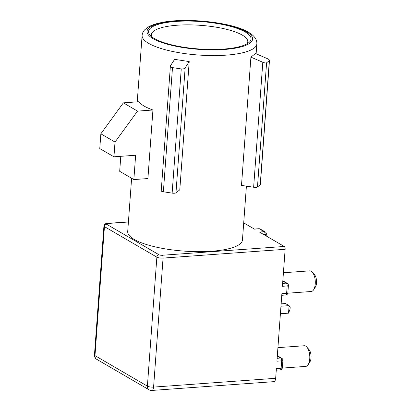 <?xml version="1.0" encoding="UTF-8"?>
<svg xmlns="http://www.w3.org/2000/svg" width="411" height="411" viewBox="0 0 411 411"><rect width="100%" height="100%" fill="white"/><g stroke="black" fill="none" stroke-linecap="round" stroke-linejoin="round"><path stroke-width="0.62" d="M151.947 36.928A48.323 12.911 -175.8 0 1 151.392 34.668A48.323 12.911 -175.8 0 1 177.275 25.215A48.323 12.911 -175.8 0 1 247.782 41.747A48.323 12.911 -175.8 0 1 246.903 43.905M176.072 21.439A51.39 13.733 -175.8 0 1 232.631 26.926A51.39 13.733 -175.8 0 1 248.768 42.672A51.39 13.733 -175.8 0 1 223.533 49.079A51.39 13.733 -175.8 0 1 150.282 35.438A51.39 13.733 -175.8 0 1 176.072 21.439M170.395 66.012L161.23 190.843A3.067 0.822 4.2 0 0 163.373 191.788L172.132 193.124A3.067 0.822 4.2 0 0 175.97 192.846L179.787 189.841L189.209 61.578L185.145 67.877C184.375 68.76 183.075 69.115 181.251 68.94L172.492 67.604C170.791 67.24 170.144 66.587 170.544 65.652L170.39 66.068M170.544 65.652L174.608 59.348L189.209 61.578M152.938 109.999A57.525 15.371 -175.8 0 1 138.769 101.748L123.367 102.858L137.531 111.109L115.018 142.062L113.939 156.807L135.64 155.24L133.852 179.566L147.903 178.554L152.938 109.999L137.531 111.109M246.405 186.142L242.454 239.978A57.525 15.371 -175.8 0 1 211.644 251.234A57.525 15.371 -175.8 0 1 127.708 231.552L131.618 178.266M269.488 60.247L260.358 184.58A3.067 0.822 4.2 0 1 260.22 184.801L257.471 186.964A3.067 0.822 4.2 0 1 253.633 187.241L241.493 185.392L250.91 57.129L255.493 53.517L267.391 58.655C269.061 59.446 269.708 60.098 269.339 60.612L269.477 60.376M120.788 156.308L119.688 171.315L133.852 179.566M113.939 156.807L99.77 148.556L100.854 133.811L123.367 102.858M115.018 142.062L100.854 133.811M253.633 187.241L262.809 62.261C264.597 62.96 265.855 63.13 266.59 62.775L269.339 60.612L260.22 184.801M262.809 62.261L250.91 57.129M260.23 229.025L265.193 231.912A2.302 1.947 120.2 0 0 264.196 231.686L259.449 232.03L284.242 246.466A2.302 1.063 85.9 0 1 285.142 249.297L282.424 286.303L287.171 285.958A2.302 0.617 4.2 0 0 288.404 285.511A2.302 2.302 0 0 0 287.263 283.354A2.302 1.947 120.2 0 0 286.272 283.133A2.302 1.063 85.9 0 1 287.171 285.958L286.631 293.331A2.302 1.063 85.9 0 1 285.732 295.011A2.302 2.302 0 0 0 287.859 292.884A2.302 0.617 -175.8 0 1 286.631 293.331L281.879 293.675L276.922 361.197L281.669 360.858A2.302 0.617 4.2 0 0 282.902 360.406L282.362 367.778A2.302 0.617 -175.8 0 1 281.129 368.225A2.302 1.063 85.9 0 1 280.23 369.905A2.302 2.302 0 0 0 282.362 367.778M243.708 222.865L254.486 229.143L259.238 228.799A2.302 1.947 -59.8 0 1 259.88 228.87M277.918 347.644L304.222 345.749A10.357 4.793 85.9 0 1 305.697 346.124A10.357 4.793 85.9 0 1 306.827 347.084A10.357 4.793 85.9 0 1 309.75 358.86A10.357 4.793 85.9 0 1 308.096 364.706A10.357 4.793 85.9 0 1 305.712 366.401L282.316 368.092M259.238 228.799L264.196 231.686A2.302 1.063 85.9 0 1 265.095 234.511L265.038 235.287M266.066 233.751L266.225 234.213L263.867 234.604M282.275 358.711A2.302 1.947 120.2 0 0 281.766 358.248A2.302 1.947 120.2 0 0 280.77 358.027A2.302 1.063 85.9 0 1 281.473 359.111A2.302 1.063 85.9 0 1 281.669 360.858L281.129 368.225L276.382 368.569L275.668 378.3A4.603 2.132 85.9 0 1 273.875 381.655L151.798 390.45A4.603 2.132 -94.1 0 0 153.591 387.095A4.603 1.228 -175.8 0 1 147.395 386.155A4.603 3.889 120.2 0 0 149.152 389.839A4.603 4.603 0 0 0 151.798 390.45M283.42 272.75L309.724 270.854A10.357 4.793 85.9 0 1 311.199 271.229A10.357 4.793 85.9 0 1 312.329 272.19A10.357 4.793 85.9 0 1 315.247 283.965A10.357 4.793 85.9 0 1 313.598 289.812A10.357 4.793 85.9 0 1 311.209 291.507L287.818 293.192M306.827 347.084L308.99 349.555A7.285 3.37 85.9 0 1 309.884 361.952L308.096 364.706M312.329 272.19L314.487 274.661A7.285 3.37 85.9 0 1 315.381 287.058L313.598 289.812M280.41 313.742L288.543 313.156L289.092 305.64L290.171 307.567L290.053 309.19L288.543 313.156M280.96 306.226L289.092 305.64L285.481 303.534L281.134 303.847M256.849 43.895C256.988 41.752 256.372 39.713 255.005 37.776C253.566 35.778 251.424 33.964 248.588 32.33C232.313 22.179 185.048 17.221 160.603 22.733C155.62 23.761 151.587 25.148 148.51 26.885L144.826 29.684C143.187 31.4 142.283 33.327 142.108 35.469A57.525 15.371 4.2 0 0 148.612 43.345A57.525 15.371 4.2 0 0 226.045 55.151A57.525 15.371 4.2 0 0 256.849 43.895L256.125 53.79M246.6 31.888A52.927 14.138 4.2 0 0 175.363 21.028A52.927 14.138 4.2 0 0 153.01 38.629A52.927 14.138 4.2 0 0 224.242 49.49A52.927 14.138 4.2 0 0 246.6 31.888M175.97 192.846L185.145 67.877M172.132 193.124L181.251 68.94M163.373 191.788L172.492 67.604M257.471 186.964L266.59 62.775M284.242 246.466L162.165 255.262A2.302 0.617 4.2 0 1 159.067 254.794L106.649 224.267A2.302 0.617 4.2 0 1 107.62 223.502L128.407 222.002M103.932 225.978A4.603 1.228 4.2 0 0 104.451 226.625L156.868 257.152L147.395 386.155L94.977 355.628A4.603 1.228 -175.8 0 1 94.458 354.996A4.603 4.603 0 0 0 96.729 359.312L96.729 359.312A4.603 3.889 -59.8 0 1 94.977 355.628L104.451 226.625A2.302 1.947 -59.8 0 1 106.649 224.267M282.804 281.114L286.272 283.133L282.634 283.39M277.302 356.008L280.77 358.027L277.137 358.289M107.62 223.502A2.302 1.063 -94.1 0 0 107.292 223.42L128.417 221.894M159.067 254.794A2.302 1.947 120.2 0 0 156.868 257.152A4.603 1.228 4.2 0 0 163.064 258.093A2.302 1.063 -94.1 0 0 162.165 255.262M275.668 378.3L153.591 387.095L163.064 258.093L285.142 249.297M142.108 35.469L137.233 101.861M259.798 228.829A2.302 2.302 0 0 0 259.125 228.711M266.189 235.955L266.328 234.054A2.302 2.302 0 0 0 265.825 232.456M282.902 360.077A2.302 2.302 0 0 0 282.383 358.772M96.729 359.312L149.152 389.839M287.263 283.354L282.83 280.77M287.859 292.884L288.404 285.511M285.732 295.011L281.761 295.293M280.23 369.905L276.264 370.188M281.766 358.248L277.327 355.664M254.327 229.045L258.909 228.716M107.292 223.42C105.745 223.964 105.046 222.952 103.932 225.993L94.458 354.996"/></g></svg>
